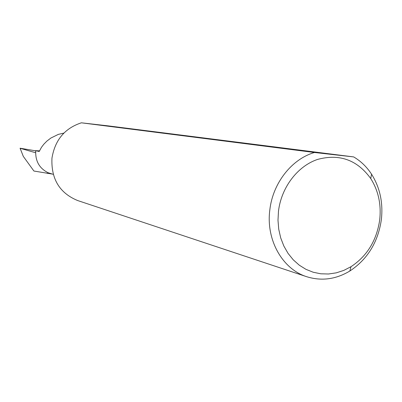 <?xml version="1.0" encoding="UTF-8"?>
<svg xmlns="http://www.w3.org/2000/svg" width="402" height="402" viewBox="0 0 402 402"><rect width="100%" height="100%" fill="white"/><g stroke="black" fill="none" stroke-linecap="round" stroke-linejoin="round"><path stroke-width="0.6" d="M63.873 133.092L58.32 134.389L50.868 138.047L46.883 141.097L43.773 144.268L41.461 147.333L39.22 151.484L35.542 150.665L35.672 151.589M379.669 220.14C381.423 204.688 378.448 190.834 370.75 178.578C357.222 159.885 339.479 153.509 317.525 159.438C297.515 166.187 281.34 187.407 278.48 211.15L277.993 220.271L278.747 229.271L280.712 237.924L283.842 246.024L288.053 253.376L293.229 259.803L299.249 265.164L305.957 269.335L313.188 272.234L320.766 273.792L328.519 273.998L336.258 272.852L343.816 270.395L351.016 266.687C367.056 256.084 376.609 240.567 379.669 220.14M353.675 156.916C360.825 161.137 366.78 166.89 371.543 174.172C379.996 187.659 383.257 202.884 381.332 219.854C377.975 242.28 367.478 259.335 349.851 271.013C335.896 279.375 321.53 281.279 306.751 276.727C282.43 269.159 265.822 239.868 269.822 209.924C272.802 183.121 291.721 159.061 314.464 152.489L353.675 156.916L108.158 125.871L81.37 122.811L314.464 152.489M306.751 276.727L77.666 200.548C59.617 193.111 51.049 178.996 51.953 158.202C54.943 140.062 64.747 128.268 81.37 122.811M52.17 174.046L33.909 171.031L23.296 156.373L20.1 148.217L35.562 150.815M35.542 150.665L39.496 150.866M35.622 152.745L20.271 148.308M47.325 173.463L48.034 172.699L53.245 174.352M35.758 150.7C35.205 160.946 39.301 168.277 48.034 172.699M370.75 178.578L371.543 174.172M20.105 148.237L20.366 149.227M351.016 266.687L349.851 271.013"/></g></svg>
